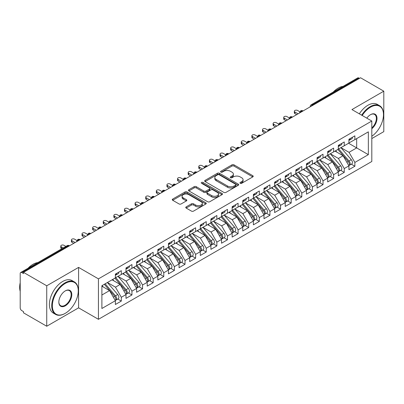 <?xml version="1.0" encoding="UTF-8"?>
<svg xmlns="http://www.w3.org/2000/svg" width="404" height="404" viewBox="0 0 404 404"><rect width="100%" height="100%" fill="white"/><g stroke="black" fill="none" stroke-linecap="round" stroke-linejoin="round"><path stroke-width="0.61" d="M240.249 183.295A1.03 0.596 0 0 0 241.708 183.295L252.778 176.901A1.475 0.848 0 0 0 253.212 176.301A1.475 0.848 0 0 0 252.778 175.7L234.022 164.867A1.475 0.848 0 0 0 231.936 164.867L220.867 171.261A1.03 0.596 0 0 0 220.564 171.68A1.03 0.596 0 0 0 220.867 172.104A1.03 0.596 0 0 0 222.326 172.104L223.755 171.276A4.717 2.722 0 0 1 230.426 171.276L231.992 172.18A4.717 2.722 0 0 1 233.371 174.104A4.717 2.722 0 0 1 231.992 176.028L230.558 176.856A1.03 0.596 0 0 0 230.255 177.275A1.03 0.596 0 0 0 230.558 177.699A1.03 0.596 0 0 0 232.017 177.699L233.446 176.871A4.717 2.722 0 0 1 240.117 176.871L241.683 177.775A4.717 2.722 0 0 1 243.062 179.699A4.717 2.722 0 0 1 241.683 181.623L240.249 182.451A1.03 0.596 0 0 0 239.946 182.871A1.03 0.596 0 0 0 240.249 183.295L240.249 182.451M186.194 206.863A1.475 0.848 0 0 0 185.759 207.464A1.475 0.848 0 0 0 186.194 208.065L191.456 211.105A1.475 0.848 0 0 0 193.536 211.105L205.833 204.005A1.475 0.848 0 0 0 206.267 203.404A1.475 0.848 0 0 0 205.833 202.798L187.077 191.971A1.475 0.848 0 0 0 184.992 191.971L172.7 199.071A1.475 0.848 0 0 0 172.266 199.672A1.475 0.848 0 0 0 172.7 200.273L179.053 203.944A1.475 0.848 0 0 0 181.138 203.944L186.401 200.904A1.475 0.848 0 0 0 186.83 200.303A1.475 0.848 0 0 0 186.401 199.702L183.249 197.884A3.944 2.278 0 0 1 182.093 196.273A3.944 2.278 0 0 1 184.527 194.173A3.944 2.278 0 0 1 188.825 194.662L201.172 201.793A3.944 2.278 0 0 1 202.328 203.404A3.944 2.278 0 0 1 199.894 205.505A3.944 2.278 0 0 1 195.597 205.01L193.536 203.823A1.475 0.848 0 0 0 191.456 203.823L186.194 206.863L186.194 208.065M371.806 138.562L383.8 131.638L383.8 91.183L360.55 77.76L23.493 272.362L23.493 273.589L21.791 272.609A2.252 1.298 -120 0 0 20.665 272.498A2.252 1.298 -120 0 0 20.2 273.528L20.2 307.848A2.252 1.298 -120 0 0 21.791 310.61L23.493 311.59L23.493 312.817L46.738 326.24L78.588 307.848L98.44 319.311L98.44 278.861L78.588 267.397L46.738 285.785L23.493 272.362M383.8 91.183L351.95 109.575L371.806 121.033L98.44 278.861M223.861 192.395A1.475 0.848 0 0 0 225.947 192.395L238.244 185.295A1.475 0.848 0 0 0 238.673 184.694A1.475 0.848 0 0 0 238.244 184.088L219.483 173.26A1.475 0.848 0 0 0 217.403 173.26L205.106 180.361A1.475 0.848 0 0 0 204.671 180.962A1.475 0.848 0 0 0 205.106 181.563L223.861 192.395M201.924 183.517A1.03 0.596 0 0 1 202.97 183.663L202.97 182.436L222.038 193.445A1.475 0.848 0 0 1 222.468 194.046A1.475 0.848 0 0 1 222.038 194.647L209.742 201.748A1.475 0.848 0 0 1 207.656 201.748L188.9 190.92L188.9 189.713A1.475 0.848 0 0 0 188.471 190.319A1.475 0.848 0 0 0 188.9 190.92M188.9 189.713L194.162 186.678A1.475 0.848 0 0 1 196.248 186.678L203.853 191.067A1.475 0.848 0 0 0 205.939 191.067L209.429 189.052A1.475 0.848 0 0 0 209.863 188.451A1.475 0.848 0 0 0 209.429 187.85L201.51 183.28A1.03 0.596 0 0 1 201.207 182.855A1.03 0.596 0 0 1 201.843 182.305A1.03 0.596 0 0 1 202.97 182.436M98.44 319.311L371.806 161.489L371.806 121.033M348.607 143.253L368.352 154.651L368.352 131.85L354.874 139.638L354.874 135.835L348.925 139.269L348.925 143.067L344.253 145.763L344.253 141.966L338.31 145.4L338.31 149.197L333.638 151.894L333.638 148.096L327.695 151.525L327.695 155.328L323.023 158.025L323.023 154.222L317.079 157.656L317.079 161.454L312.408 164.15L312.408 160.353L306.464 163.787L306.464 167.584L301.793 170.281L301.793 166.483L295.844 169.912L295.844 173.715L291.173 176.412L291.173 172.609L285.229 176.043L285.229 179.841L280.558 182.542L280.558 178.74L274.614 182.174L274.614 185.971L269.943 188.668L269.943 184.87L263.999 188.299L263.999 192.102L259.328 194.799L259.328 190.996L253.384 194.43L253.384 198.233L248.713 200.929L248.713 197.127L242.764 200.561L242.764 204.358L238.092 207.055L238.092 203.257L232.148 206.686L232.148 210.489L227.477 213.186L227.477 209.383L221.533 212.817L221.533 216.62L216.862 219.316L216.862 215.514L210.918 218.948L210.918 222.745L206.247 225.442L206.247 221.644L200.303 225.073L200.303 228.876L195.632 231.573L195.632 227.775L189.683 231.204L189.683 235.007L185.012 237.703L185.012 233.901L179.068 237.335L179.068 241.132L174.397 243.829L174.397 240.032L168.453 243.466L168.453 247.263L163.782 249.96L163.782 246.162L157.838 249.591L157.838 253.394L153.167 256.091L153.167 252.288L147.223 255.722L147.223 259.519L142.551 262.216L142.551 258.419L136.608 261.853L136.608 265.65L131.936 268.347L131.936 264.549L125.987 267.978L125.987 271.781L121.316 274.478L121.316 270.675L115.372 274.109L115.372 277.907L101.889 285.694L101.889 308.494L115.372 300.707L109.535 290.597L101.889 286.184M368.352 154.651L354.874 162.438L349.031 152.323L340.966 147.667M351.344 164.201L354.874 166.236L354.874 162.438M354.874 166.236L348.925 169.67L348.925 165.867L344.253 168.564L338.416 158.454L330.346 153.793L340.653 165.832L338.426 167.12A3.005 1.732 60 0 1 339.582 169.973A3.005 1.732 60 0 1 338.961 171.347A3.005 1.732 60 0 1 338.476 171.488M340.729 170.326L344.253 172.367L344.253 168.564M344.253 172.367L338.31 175.801L338.31 171.998L333.638 174.695L327.801 164.579L319.731 159.923M330.108 176.457L333.638 178.497L333.638 174.695M333.638 178.497L327.695 181.926L327.695 178.129L323.023 180.825L317.185 170.71L309.116 166.054M319.493 182.588L323.023 184.623L323.023 180.825M323.023 184.623L317.079 188.057L317.079 184.254L312.408 186.951L306.57 176.841L298.5 172.18M308.878 188.719L312.408 190.754L312.408 186.951M312.408 190.754L306.464 194.188L306.464 190.385L301.793 193.082L295.95 182.972L287.885 178.31L298.192 190.35L295.96 191.637A3.005 1.732 60 0 1 297.122 194.491A3.005 1.732 60 0 1 296.496 195.864A3.005 1.732 60 0 1 296.011 196.001M298.263 194.844L301.793 196.884L301.793 193.082M301.793 196.884L295.844 200.313L295.844 196.516L291.173 199.212L285.335 189.097L277.265 184.441M287.648 200.975L291.173 203.01L291.173 199.212M291.173 203.01L285.229 206.444L285.229 202.641L280.558 205.338L274.72 195.228L266.65 190.567M277.028 207.106L280.558 209.141L280.558 205.338M280.558 209.141L274.614 212.575L274.614 208.772L269.943 211.469L264.105 201.359L256.035 196.697M266.413 213.231L269.943 215.271L269.943 211.469M269.943 215.271L263.999 218.7L263.999 214.903L259.328 217.599L253.49 207.484L245.42 202.828M255.798 219.362L259.328 221.397L259.328 217.599M259.328 221.397L253.384 224.831L253.384 221.033L248.713 223.73L242.87 213.615L234.805 208.959L245.112 220.993L242.88 222.281A3.005 1.732 60 0 1 244.041 225.134A3.005 1.732 60 0 1 243.42 226.508A3.005 1.732 60 0 1 242.93 226.649M245.183 225.493L248.713 227.528L248.713 223.73M248.713 227.528L242.764 230.962L242.764 227.159L238.092 229.856L232.255 219.746L224.19 215.085M234.567 231.618L238.092 233.658L238.092 229.856M238.092 233.658L232.148 237.087L232.148 233.29L227.477 235.987L221.639 225.871L213.57 221.215L223.877 233.254L221.65 234.537A3.005 1.732 60 0 1 222.806 237.395A3.005 1.732 60 0 1 222.185 238.769A3.005 1.732 60 0 1 221.7 238.905M223.952 237.749L227.477 239.784L227.477 235.987M227.477 239.784L221.533 243.218L221.533 239.421L216.862 242.117L211.024 232.002L202.954 227.346M213.332 243.88L216.862 245.915L216.862 242.117M216.862 245.915L210.918 249.349L210.918 245.546L206.247 248.243L200.409 238.133L192.339 233.472M202.717 250.005L206.247 252.046L206.247 248.243M206.247 252.046L200.303 255.474L200.303 251.677L195.632 254.374L189.789 244.258L181.724 239.602M192.102 256.136L195.632 258.171L195.632 254.374M195.632 258.171L189.683 261.605L189.683 257.808L185.012 260.504L179.174 250.389L171.109 245.733M181.487 262.267L185.012 264.302L185.012 260.504M185.012 264.302L179.068 267.736L179.068 263.933L174.397 266.63L168.559 256.52L160.489 251.859L170.796 263.898L168.569 265.186A3.005 1.732 60 0 1 169.725 268.039A3.005 1.732 60 0 1 169.104 269.412A3.005 1.732 60 0 1 168.619 269.554M170.872 268.392L174.397 270.433L174.397 266.63M174.397 270.433L168.453 273.867L168.453 270.064L163.782 272.761L157.944 262.645L149.874 257.989M160.252 274.523L163.782 276.563L163.782 272.761M163.782 276.563L157.838 279.992L157.838 276.195L153.167 278.891L147.329 268.776L139.259 264.12L149.566 276.154L147.334 277.442A3.005 1.732 60 0 1 148.495 280.295A3.005 1.732 60 0 1 147.874 281.674A3.005 1.732 60 0 1 147.389 281.81M149.637 280.654L153.167 282.689L153.167 278.891M153.167 282.689L147.223 286.123L147.223 282.32L142.551 285.017L136.714 274.907L128.644 270.246M139.021 286.784L142.551 288.82L142.551 285.017M142.551 288.82L136.608 292.254L136.608 288.451L131.936 291.148L126.093 281.038L118.029 276.376L128.331 288.416L126.104 289.703A3.005 1.732 60 0 1 127.265 292.557A3.005 1.732 60 0 1 126.639 293.93A3.005 1.732 60 0 1 126.154 294.067M128.406 292.91L131.936 294.95L131.936 291.148M131.936 294.95L125.987 298.379L125.987 294.582L121.316 297.278L115.478 287.163L107.408 282.507M117.791 299.041L121.316 301.076L121.316 297.278M121.316 301.076L115.372 304.51L115.372 300.707M115.372 277.785L121.316 274.478M101.889 295.011L109.535 290.597M125.987 271.66L131.936 268.347M115.478 287.163L120.15 284.466L112.08 279.81M125.987 294.582L120.15 284.466M136.608 265.529L142.551 262.216M126.093 281.038L130.765 278.336L122.7 273.68M136.608 288.451L130.765 278.336M147.223 259.398L153.167 256.091M136.714 274.907L141.38 272.21L133.315 267.549M147.223 282.32L141.38 272.21M157.838 253.268L163.782 249.96M147.329 268.776L152 266.079L143.93 261.423M157.838 276.195L152 266.079M168.453 247.142L174.397 243.829M157.944 262.645L162.615 259.949L154.545 255.293M168.453 270.064L162.615 259.949M179.068 241.011L185.012 237.703M168.559 256.52L173.23 253.823L165.16 249.162M179.068 263.933L173.23 253.823M189.683 234.881L195.632 231.573M179.174 250.389L183.845 247.692L175.78 243.036M189.683 257.808L183.845 247.692M200.303 228.755L206.247 225.442M189.789 244.258L194.46 241.562L186.396 236.906M200.303 251.677L194.46 241.562M210.918 222.624L216.862 219.316M200.409 238.133L205.081 235.436L197.011 230.775M210.918 245.546L205.081 235.436M221.533 216.493L227.477 213.186M211.024 232.002L215.696 229.305L207.626 224.649M221.533 239.421L215.696 229.305M232.148 210.368L238.092 207.055M221.639 225.871L226.311 223.175L218.241 218.519M232.148 233.29L226.311 223.175M242.764 204.237L248.713 200.929M232.255 219.746L236.926 217.049L228.861 212.388M242.764 227.159L236.926 217.049M253.384 198.106L259.328 194.799M242.87 213.615L247.541 210.918L239.476 206.262M253.384 221.033L247.541 210.918M263.999 191.981L269.943 188.668M253.49 207.484L258.161 204.788L250.091 200.132M263.999 214.903L258.161 204.788M274.614 185.85L280.558 182.542M264.105 201.359L268.776 198.662L260.706 194.001M274.614 208.772L268.776 198.662M285.229 179.719L291.173 176.412M274.72 195.228L279.391 192.531L271.321 187.87M285.229 202.641L279.391 192.531M295.844 173.594L301.793 170.281M285.335 189.097L290.006 186.401L281.936 181.744M295.844 196.516L290.006 186.401M306.464 167.463L312.408 164.15M295.95 182.972L300.621 180.27L292.557 175.614M306.464 190.385L300.621 180.27M317.079 161.332L323.023 158.025M306.57 176.841L311.242 174.144L303.172 169.483M317.079 184.254L311.242 174.144M327.695 155.202L333.638 151.894M317.185 170.71L321.857 168.013L313.787 163.357M327.695 178.129L321.857 168.013M338.31 149.076L344.253 145.763M327.801 164.579L332.472 161.883L324.402 157.227M338.31 171.998L332.472 161.883M359.489 78.376L358.853 78.007L312.433 104.808L313.07 105.176M311.161 106.277A2.252 1.298 120 0 1 312.433 104.808A2.252 1.298 60 0 0 311.307 104.697L357.727 77.896A2.252 1.298 60 0 1 358.853 78.007M348.925 142.945L354.874 139.638M349.031 152.323L356.676 147.909L356.676 138.592L368.352 131.85M338.416 158.454L343.087 155.757L335.017 151.096M348.925 165.867L343.087 155.757M46.738 285.785L46.738 326.24M78.588 307.848L78.588 267.397M302.399 111.332L301.763 110.969A2.252 1.298 -120 0 0 300.637 110.858A2.252 1.298 -120 0 0 300.611 110.873L299.566 112.777A2.252 1.298 0 0 0 299.586 112.958M291.784 117.463L291.148 117.094A2.252 1.298 -120 0 0 290.022 116.983A2.252 1.298 -120 0 0 289.996 116.998L288.951 118.902A2.252 1.298 0 0 0 288.971 119.089M281.169 123.594L280.533 123.225A2.252 1.298 -120 0 0 279.406 123.114A2.252 1.298 -120 0 0 279.381 123.129L278.331 125.033A2.252 1.298 0 0 0 278.356 125.22M270.554 129.724L269.917 129.356A2.252 1.298 -120 0 0 268.791 129.245A2.252 1.298 -120 0 0 268.766 129.26L267.716 131.164A2.252 1.298 0 0 0 267.741 131.345M259.939 135.85L259.302 135.481A2.252 1.298 -120 0 0 258.176 135.37A2.252 1.298 -120 0 0 258.146 135.385L257.101 137.289A2.252 1.298 0 0 0 257.121 137.476M249.324 141.981L248.682 141.612A2.252 1.298 -120 0 0 247.556 141.501A2.252 1.298 -120 0 0 247.531 141.516L246.485 143.42A2.252 1.298 0 0 0 246.506 143.607M238.703 148.111L238.067 147.743A2.252 1.298 -120 0 0 236.941 147.632A2.252 1.298 -120 0 0 236.916 147.647L235.87 149.551A2.252 1.298 0 0 0 235.891 149.732M228.088 154.237L227.452 153.868A2.252 1.298 -120 0 0 226.326 153.757A2.252 1.298 -120 0 0 226.301 153.778L225.25 155.676A2.252 1.298 0 0 0 225.275 155.863M217.473 160.368L216.837 159.999A2.252 1.298 -120 0 0 215.711 159.888A2.252 1.298 -120 0 0 215.686 159.903L214.635 161.807A2.252 1.298 0 0 0 214.66 161.994M206.858 166.499L206.222 166.13A2.252 1.298 -120 0 0 205.096 166.019A2.252 1.298 -120 0 0 205.065 166.034L204.02 167.938A2.252 1.298 0 0 0 204.045 168.12M196.243 172.624L195.602 172.261A2.252 1.298 -120 0 0 194.476 172.144A2.252 1.298 -120 0 0 194.45 172.165L193.405 174.063A2.252 1.298 0 0 0 193.425 174.25M185.623 178.755L184.987 178.386A2.252 1.298 -120 0 0 183.86 178.275A2.252 1.298 -120 0 0 183.835 178.29L182.79 180.194A2.252 1.298 0 0 0 182.81 180.381M175.008 184.886L174.371 184.517A2.252 1.298 -120 0 0 173.245 184.406A2.252 1.298 -120 0 0 173.22 184.421L172.17 186.325A2.252 1.298 0 0 0 172.195 186.507M164.393 191.011L163.756 190.648A2.252 1.298 -120 0 0 162.63 190.537A2.252 1.298 -120 0 0 162.605 190.552L161.555 192.456A2.252 1.298 0 0 0 161.58 192.637M153.778 197.142L153.141 196.773A2.252 1.298 -120 0 0 152.015 196.662A2.252 1.298 -120 0 0 151.99 196.677L150.939 198.581A2.252 1.298 0 0 0 150.965 198.768M143.162 203.273L142.521 202.904A2.252 1.298 -120 0 0 141.4 202.793A2.252 1.298 -120 0 0 141.37 202.808L140.324 204.712A2.252 1.298 0 0 0 140.345 204.894M132.542 209.398L131.906 209.035A2.252 1.298 -120 0 0 130.78 208.924A2.252 1.298 -120 0 0 130.755 208.939L129.709 210.843A2.252 1.298 0 0 0 129.729 211.024M121.927 215.529L121.291 215.16A2.252 1.298 -120 0 0 120.165 215.049A2.252 1.298 -120 0 0 120.139 215.064L119.089 216.968A2.252 1.298 0 0 0 119.114 217.155M111.312 221.66L110.676 221.291A2.252 1.298 -120 0 0 109.55 221.18A2.252 1.298 -120 0 0 109.524 221.195L108.474 223.099A2.252 1.298 0 0 0 108.499 223.286M100.697 227.79L100.061 227.422A2.252 1.298 -120 0 0 98.935 227.311A2.252 1.298 -120 0 0 98.909 227.326L97.859 229.23A2.252 1.298 0 0 0 97.884 229.411M90.082 233.916L89.446 233.547A2.252 1.298 -120 0 0 88.319 233.436A2.252 1.298 -120 0 0 88.289 233.451L87.244 235.355A2.252 1.298 0 0 0 87.264 235.542M79.462 240.047L78.825 239.678A2.252 1.298 -120 0 0 77.699 239.567A2.252 1.298 -120 0 0 77.674 239.582L76.629 241.486A2.252 1.298 0 0 0 76.649 241.673M240.658 183.436L241.683 182.85A4.717 2.722 0 0 0 243.062 180.926L243.062 179.699M233.371 174.104L233.371 175.331A4.717 2.722 0 0 1 231.992 177.255L230.967 177.846M252.758 176.912L234.022 166.094A1.475 0.848 0 0 0 231.936 166.094L221.276 172.25M238.224 185.305L219.483 174.488A1.475 0.848 0 0 0 217.403 174.488L205.126 181.573M235.638 185.113A1.03 0.596 0 0 0 235.941 184.694A1.03 0.596 0 0 0 235.638 184.269L219.17 174.765A1.03 0.596 0 0 0 217.716 174.765L216.201 175.639A4.717 2.722 0 0 0 214.822 177.563A4.717 2.722 0 0 0 216.201 179.487L227.457 185.986A4.717 2.722 0 0 0 234.128 185.986L235.638 185.113L235.638 186.34A1.03 0.596 0 0 0 235.941 185.916L235.941 184.694M214.822 177.563L214.822 178.79A4.717 2.722 0 0 0 216.201 180.714L216.201 179.487M235.638 186.34L234.128 187.214A4.717 2.722 0 0 1 227.457 187.214L216.201 180.714M188.921 190.93L194.162 187.905L194.162 186.678M209.863 188.451L209.863 189.678A1.475 0.848 0 0 1 209.429 190.279L205.939 192.294A1.475 0.848 0 0 1 203.853 192.294L196.248 187.905A1.475 0.848 0 0 0 194.162 187.905M202.97 183.663L222.018 194.657M211.746 195.627A3.944 2.278 0 0 0 216.044 196.122A3.944 2.278 0 0 0 218.478 194.016A3.944 2.278 0 0 0 217.322 192.405L212.974 189.895A1.475 0.848 0 0 0 210.888 189.895L207.398 191.91A1.475 0.848 0 0 0 206.964 192.511A1.475 0.848 0 0 0 207.398 193.112L211.746 195.627L211.746 196.854A3.944 2.278 0 0 0 216.044 197.344A3.944 2.278 0 0 0 218.478 195.243L218.478 194.016M206.964 192.511L206.964 193.738A1.475 0.848 0 0 0 207.398 194.339L207.398 193.112M211.746 196.854L207.398 194.339M202.328 203.404L202.328 204.626A3.944 2.278 0 0 1 199.894 206.732A3.944 2.278 0 0 1 195.597 206.237L193.536 205.05A1.475 0.848 0 0 0 191.456 205.05L186.214 208.075M182.093 196.273L182.093 197.5A3.944 2.278 0 0 0 183.249 199.106L183.249 197.884M186.38 200.914L183.249 199.106M205.813 204.015L187.077 193.198A1.475 0.848 0 0 0 184.992 193.198L172.715 200.283L172.7 199.071M338.719 148.96L349.041 160.989A3.005 1.732 60 0 1 350.202 163.842A3.005 1.732 60 0 1 349.576 165.216L351.808 163.933A3.005 1.732 -120 0 0 352.429 162.554A3.005 1.732 -120 0 0 351.268 159.701L340.951 147.672M349.576 165.216A3.005 1.732 60 0 1 349.091 165.357M337.87 149.45L348.192 161.479A3.005 1.732 60 0 1 349.349 164.332A3.005 1.732 60 0 1 348.804 165.66M336.865 152.162L335.643 150.737M348.925 140.435A3.005 1.732 -120 0 0 349.349 139.208A3.005 1.732 -120 0 0 349.344 139.026M349.091 140.233A3.005 1.732 -120 0 0 349.576 140.092A3.005 1.732 -120 0 0 350.202 138.718A3.005 1.732 -120 0 0 350.192 138.537M352.424 137.249A3.005 1.732 60 0 1 352.429 137.431A3.005 1.732 60 0 1 351.808 138.804L349.576 140.092M299.803 111.767L297.546 110.464A1.879 1.086 -0 0 0 295.501 110.226A1.879 1.086 -0 0 0 294.339 111.226A1.879 1.086 -0 0 0 294.89 111.994L294.89 113.59A1.879 1.086 180 0 1 294.339 112.822L294.339 111.226M296.698 114.63L294.89 113.59M298.076 113.832L294.89 111.994M338.961 171.347L341.193 170.059A3.005 1.732 -120 0 0 341.814 168.685A3.005 1.732 -120 0 0 340.653 165.832M327.255 155.58L337.577 167.609A3.005 1.732 60 0 1 338.734 170.463A3.005 1.732 60 0 1 338.188 171.791M326.25 158.292L325.028 156.868M328.104 155.091L338.426 167.12M317.488 161.216L327.811 173.25A3.005 1.732 60 0 1 328.967 176.104A3.005 1.732 60 0 1 328.346 177.477L330.578 176.189A3.005 1.732 -120 0 0 331.199 174.816A3.005 1.732 -120 0 0 330.038 171.963L319.721 159.934M328.346 177.477A3.005 1.732 60 0 1 327.861 177.614M316.64 161.711L326.957 173.74A3.005 1.732 60 0 1 328.119 176.593A3.005 1.732 60 0 1 327.573 177.917M315.635 164.423L314.408 162.994M306.873 167.347L317.19 179.376A3.005 1.732 60 0 1 318.352 182.229A3.005 1.732 60 0 1 317.731 183.608L319.958 182.32A3.005 1.732 -120 0 0 320.579 180.942A3.005 1.732 -120 0 0 319.423 178.088L309.1 166.059M317.731 183.608A3.005 1.732 60 0 1 317.246 183.744M306.025 167.837L316.342 179.866A3.005 1.732 60 0 1 317.504 182.719A3.005 1.732 60 0 1 316.958 184.047M305.02 170.554L303.793 169.124M296.258 173.478L306.575 185.507A3.005 1.732 60 0 1 307.737 188.36A3.005 1.732 60 0 1 307.116 189.734L309.343 188.446A3.005 1.732 -120 0 0 309.964 187.072A3.005 1.732 -120 0 0 308.808 184.219L298.485 172.19M307.116 189.734A3.005 1.732 60 0 1 306.626 189.875M295.41 173.967L305.727 185.997A3.005 1.732 60 0 1 306.889 188.85A3.005 1.732 60 0 1 306.343 190.178M294.4 176.679L293.178 175.255M338.31 146.566A3.005 1.732 -120 0 0 338.734 145.339A3.005 1.732 -120 0 0 338.729 145.157M338.476 146.364A3.005 1.732 -120 0 0 338.961 146.223A3.005 1.732 -120 0 0 339.582 144.849A3.005 1.732 -120 0 0 339.577 144.667M341.809 143.38A3.005 1.732 60 0 1 341.814 143.561A3.005 1.732 60 0 1 341.193 144.935L338.961 146.223M289.188 117.892L286.931 116.589A1.879 1.086 -0 0 0 284.886 116.357A1.879 1.086 -0 0 0 283.724 117.357A1.879 1.086 -0 0 0 284.275 118.125L284.275 119.715A1.879 1.086 180 0 1 283.724 118.953L283.724 117.357M286.077 120.761L284.275 119.715M287.461 119.963L284.275 118.125M327.695 152.692A3.005 1.732 -120 0 0 328.119 151.47A3.005 1.732 -120 0 0 328.114 151.283M327.861 152.49A3.005 1.732 -120 0 0 328.346 152.353A3.005 1.732 -120 0 0 328.967 150.98A3.005 1.732 -120 0 0 328.962 150.793M331.194 149.505A3.005 1.732 60 0 1 331.199 149.692A3.005 1.732 60 0 1 330.578 151.066L328.346 152.353M278.573 124.023L276.311 122.72A1.879 1.086 -0 0 0 274.266 122.483A1.879 1.086 -0 0 0 273.109 123.488A1.879 1.086 -0 0 0 273.659 124.25L273.659 125.846A1.879 1.086 180 0 1 273.109 125.078L273.109 123.488M275.462 126.886L273.659 125.846M276.841 126.088L273.659 124.25M317.079 158.822A3.005 1.732 -120 0 0 317.504 157.595A3.005 1.732 -120 0 0 317.499 157.414M317.246 158.621A3.005 1.732 -120 0 0 317.731 158.479A3.005 1.732 -120 0 0 318.352 157.106A3.005 1.732 -120 0 0 318.347 156.924M320.574 155.636A3.005 1.732 60 0 1 320.579 155.818A3.005 1.732 60 0 1 319.958 157.196L317.731 158.479M267.953 130.154L265.696 128.851A1.879 1.086 -0 0 0 263.65 128.613A1.879 1.086 -0 0 0 262.494 129.613A1.879 1.086 -0 0 0 263.044 130.381L263.044 131.977A1.879 1.086 180 0 1 262.494 131.209L262.494 129.613M264.847 133.017L263.044 131.977M266.226 132.219L263.044 130.381M306.464 164.953A3.005 1.732 -120 0 0 306.889 163.726A3.005 1.732 -120 0 0 306.883 163.544M306.626 164.751A3.005 1.732 -120 0 0 307.116 164.61A3.005 1.732 -120 0 0 307.737 163.236A3.005 1.732 -120 0 0 307.732 163.054M309.959 161.767A3.005 1.732 60 0 1 309.964 161.948A3.005 1.732 60 0 1 309.343 163.322L307.116 164.61M257.338 136.284L255.081 134.976A1.879 1.086 -0 0 0 253.035 134.744A1.879 1.086 -0 0 0 251.879 135.744A1.879 1.086 -0 0 0 252.424 136.512L252.424 138.102A1.879 1.086 180 0 1 251.879 137.34L251.879 135.744M254.232 139.148L252.424 138.102M255.611 138.35L252.424 136.512M371.806 136.284A18.316 10.575 120 0 0 383.482 114.66A18.316 10.575 120 0 0 370.529 107.181A18.316 10.575 120 0 0 362.201 115.488M361.656 115.175A18.766 10.837 -60 0 1 370.21 106.631A18.766 10.837 -60 0 1 379.593 105.702A18.766 10.837 -60 0 1 383.482 114.292A18.766 10.837 -60 0 1 383.482 114.478M366.817 118.155A9.156 5.287 -60 0 1 370.529 114.66L370.529 114.66A9.156 5.287 -60 0 1 376.972 117.68A9.156 5.287 -60 0 1 371.806 128.735M333.265 92.021A18.766 10.837 -60 0 1 338.153 88.123A18.766 10.837 -60 0 1 343.036 86.375M359.323 113.827A18.766 10.837 -60 0 1 367.877 105.282A18.766 10.837 -60 0 1 377.26 104.353L379.593 105.702M371.806 127.901A8.706 5.03 120 0 0 376.159 120.362A8.706 5.03 120 0 0 374.564 114.413A8.706 5.03 120 0 0 370.367 114.756M64.999 313.489L65.317 313.307A18.316 10.575 120 0 0 78.27 290.87A18.316 10.575 120 0 0 65.317 283.396A18.316 10.575 120 0 0 52.369 305.828A18.316 10.575 120 0 0 65.317 313.307L64.999 313.489A18.766 10.837 -60 0 1 55.616 314.418A18.766 10.837 -60 0 1 52.742 299.379A18.766 10.837 -60 0 1 64.999 282.845A18.766 10.837 -60 0 1 74.381 281.911A18.766 10.837 -60 0 1 78.27 290.506A18.766 10.837 -60 0 1 78.27 290.688M65.317 305.828A9.156 5.287 -60 0 1 58.843 302.091A9.156 5.287 -60 0 1 65.317 290.87L65.317 290.87A9.156 5.287 -60 0 1 71.796 294.612A9.156 5.287 -60 0 1 65.317 305.828M58.843 301.899A8.706 5.03 120 0 0 60.645 305.707A8.706 5.03 120 0 0 64.999 305.278A8.706 5.03 120 0 0 70.69 297.602A8.706 5.03 120 0 0 69.352 290.622A8.706 5.03 120 0 0 65.155 290.966M28.053 268.231A18.766 10.837 -60 0 1 32.941 264.332A18.766 10.837 -60 0 1 37.825 262.59M55.616 314.418L53.283 313.07A18.766 10.837 -60 0 1 50.404 298.031A18.766 10.837 -60 0 1 62.665 281.492A18.766 10.837 -60 0 1 72.048 280.563L74.381 281.911M20.2 291.299A18.766 10.837 -60 0 1 20.2 282.719M296.496 195.864L298.728 194.577A3.005 1.732 -120 0 0 299.349 193.203A3.005 1.732 -120 0 0 298.192 190.35M284.79 180.098L295.112 192.127A3.005 1.732 60 0 1 296.268 194.981A3.005 1.732 60 0 1 295.723 196.304M283.785 182.81L282.563 181.381M285.643 179.608L295.96 191.637M295.844 171.079A3.005 1.732 -120 0 0 296.268 169.857A3.005 1.732 -120 0 0 296.263 169.67M296.011 170.877A3.005 1.732 -120 0 0 296.496 170.741A3.005 1.732 -120 0 0 297.122 169.367A3.005 1.732 -120 0 0 297.112 169.18M299.344 167.892A3.005 1.732 60 0 1 299.349 168.079A3.005 1.732 60 0 1 298.728 169.453L296.496 170.741M246.723 142.41L244.465 141.107A1.879 1.086 -0 0 0 242.42 140.87A1.879 1.086 -0 0 0 241.259 141.875A1.879 1.086 -0 0 0 241.809 142.637L241.809 144.233A1.879 1.086 180 0 1 241.259 143.465L241.259 141.875M243.617 145.273L241.809 144.233M244.996 144.475L241.809 142.637M275.023 185.734L285.345 197.763A3.005 1.732 60 0 1 286.502 200.616A3.005 1.732 60 0 1 285.881 201.995L288.113 200.707A3.005 1.732 -120 0 0 288.734 199.334A3.005 1.732 -120 0 0 287.572 196.475L277.255 184.446M285.881 201.995A3.005 1.732 60 0 1 285.396 202.131M274.175 186.224L284.497 198.253A3.005 1.732 60 0 1 285.653 201.111A3.005 1.732 60 0 1 285.108 202.434M273.17 188.941L271.948 187.512M264.408 191.865L274.73 203.894A3.005 1.732 60 0 1 275.887 206.747A3.005 1.732 60 0 1 275.265 208.121L277.498 206.833A3.005 1.732 -120 0 0 278.119 205.459A3.005 1.732 -120 0 0 276.957 202.606L266.64 190.577M275.265 208.121A3.005 1.732 60 0 1 274.781 208.262M263.56 192.355L273.882 204.384A3.005 1.732 60 0 1 275.038 207.237A3.005 1.732 60 0 1 274.493 208.565M262.555 195.066L261.332 193.642M253.793 197.995L264.11 210.024A3.005 1.732 60 0 1 265.271 212.878A3.005 1.732 60 0 1 264.65 214.251L266.877 212.964A3.005 1.732 -120 0 0 267.504 211.59A3.005 1.732 -120 0 0 266.342 208.737L256.02 196.708M264.65 214.251A3.005 1.732 60 0 1 264.166 214.393M252.944 198.485L263.262 210.514A3.005 1.732 60 0 1 264.423 213.368A3.005 1.732 60 0 1 263.878 214.691M251.939 201.197L250.712 199.773M243.178 204.121L253.495 216.15A3.005 1.732 60 0 1 254.656 219.003A3.005 1.732 60 0 1 254.035 220.382L256.262 219.094A3.005 1.732 -120 0 0 256.883 217.721A3.005 1.732 -120 0 0 255.727 214.867L245.405 202.833M254.035 220.382A3.005 1.732 60 0 1 253.545 220.518M242.329 204.611L252.646 216.64A3.005 1.732 60 0 1 253.808 219.498A3.005 1.732 60 0 1 253.263 220.821M241.319 207.328L240.097 205.899M285.229 177.21A3.005 1.732 -120 0 0 285.653 175.982A3.005 1.732 -120 0 0 285.648 175.801M285.396 177.008A3.005 1.732 -120 0 0 285.881 176.866A3.005 1.732 -120 0 0 286.502 175.493A3.005 1.732 -120 0 0 286.497 175.311M288.729 174.023A3.005 1.732 60 0 1 288.734 174.205A3.005 1.732 60 0 1 288.113 175.583L285.881 176.866M236.108 148.541L233.85 147.238A1.879 1.086 -0 0 0 231.805 147A1.879 1.086 -0 0 0 230.644 148A1.879 1.086 -0 0 0 231.194 148.768L231.194 150.364A1.879 1.086 180 0 1 230.644 149.596L230.644 148M232.997 151.404L231.194 150.364M234.381 150.606L231.194 148.768M274.614 183.34A3.005 1.732 -120 0 0 275.038 182.113A3.005 1.732 -120 0 0 275.033 181.931M274.781 183.138A3.005 1.732 -120 0 0 275.265 182.997A3.005 1.732 -120 0 0 275.887 181.623A3.005 1.732 -120 0 0 275.881 181.441M278.114 180.154A3.005 1.732 60 0 1 278.119 180.336A3.005 1.732 60 0 1 277.498 181.709L275.265 182.997M225.493 154.671L223.23 153.363A1.879 1.086 -0 0 0 221.185 153.131A1.879 1.086 -0 0 0 220.029 154.131A1.879 1.086 -0 0 0 220.579 154.899L220.579 156.489A1.879 1.086 180 0 1 220.029 155.727L220.029 154.131M222.382 157.535L220.579 156.489M223.76 156.737L220.579 154.899M263.999 189.471A3.005 1.732 -120 0 0 264.423 188.244A3.005 1.732 -120 0 0 264.418 188.057M264.166 189.264A3.005 1.732 -120 0 0 264.65 189.128A3.005 1.732 -120 0 0 265.271 187.754A3.005 1.732 -120 0 0 265.266 187.567M267.493 186.284A3.005 1.732 60 0 1 267.504 186.466A3.005 1.732 60 0 1 266.877 187.84L264.65 189.128M214.872 160.797L212.615 159.494A1.879 1.086 -0 0 0 210.57 159.262A1.879 1.086 -0 0 0 209.413 160.262A1.879 1.086 -0 0 0 209.964 161.024L209.964 162.62A1.879 1.086 180 0 1 209.413 161.852L209.413 160.262M211.767 163.66L209.964 162.62M213.145 162.868L209.964 161.024M253.384 195.597A3.005 1.732 -120 0 0 253.808 194.369A3.005 1.732 -120 0 0 253.803 194.188M253.545 195.395A3.005 1.732 -120 0 0 254.035 195.258A3.005 1.732 -120 0 0 254.656 193.88A3.005 1.732 -120 0 0 254.651 193.698M256.878 192.41A3.005 1.732 60 0 1 256.883 192.592A3.005 1.732 60 0 1 256.262 193.971L254.035 195.258M204.257 166.928L202 165.625A1.879 1.086 -0 0 0 199.955 165.387A1.879 1.086 -0 0 0 198.798 166.387A1.879 1.086 -0 0 0 199.344 167.155L199.344 168.751A1.879 1.086 180 0 1 198.798 167.983L198.798 166.387M201.152 169.791L199.344 168.751M202.53 168.993L199.344 167.155M243.42 226.508L245.647 225.22A3.005 1.732 -120 0 0 246.268 223.846A3.005 1.732 -120 0 0 245.112 220.993M231.709 210.742L242.031 222.771A3.005 1.732 60 0 1 243.188 225.624A3.005 1.732 60 0 1 242.642 226.952M230.704 213.453L229.482 212.029M232.563 210.252L242.88 222.281M221.942 216.382L232.265 228.412A3.005 1.732 60 0 1 233.421 231.265A3.005 1.732 60 0 1 232.8 232.638L235.032 231.351A3.005 1.732 -120 0 0 235.653 229.977A3.005 1.732 -120 0 0 234.492 227.124L224.175 215.095M232.8 232.638A3.005 1.732 60 0 1 232.315 232.78M221.094 216.872L231.416 228.901A3.005 1.732 60 0 1 232.573 231.755A3.005 1.732 60 0 1 232.027 233.078M220.089 219.584L218.867 218.16M222.185 238.769L224.417 237.481A3.005 1.732 -120 0 0 225.038 236.108A3.005 1.732 -120 0 0 223.877 233.254M210.479 222.998L220.801 235.032A3.005 1.732 60 0 1 221.958 237.885A3.005 1.732 60 0 1 221.412 239.208M209.474 225.715L208.252 224.286M211.327 222.508L221.65 234.537M200.712 228.639L211.034 240.668A3.005 1.732 60 0 1 212.191 243.521A3.005 1.732 60 0 1 211.57 244.895L213.797 243.612A3.005 1.732 -120 0 0 214.423 242.233A3.005 1.732 -120 0 0 213.262 239.38L202.939 227.351M211.57 244.895A3.005 1.732 60 0 1 211.085 245.036M199.864 229.129L210.181 241.158A3.005 1.732 60 0 1 211.343 244.011A3.005 1.732 60 0 1 210.797 245.339M198.859 231.84L197.632 230.416M190.097 234.769L200.414 246.799A3.005 1.732 60 0 1 201.576 249.652A3.005 1.732 60 0 1 200.955 251.025L203.182 249.738A3.005 1.732 -120 0 0 203.803 248.364A3.005 1.732 -120 0 0 202.646 245.511L192.324 233.482M200.955 251.025A3.005 1.732 60 0 1 200.47 251.167M189.249 235.259L199.566 247.288A3.005 1.732 60 0 1 200.727 250.142A3.005 1.732 60 0 1 200.182 251.47M188.239 237.971L187.017 236.547M242.764 201.727A3.005 1.732 -120 0 0 243.188 200.5A3.005 1.732 -120 0 0 243.183 200.318M242.93 201.525A3.005 1.732 -120 0 0 243.42 201.384A3.005 1.732 -120 0 0 244.041 200.01A3.005 1.732 -120 0 0 244.036 199.828M246.263 198.541A3.005 1.732 60 0 1 246.268 198.723A3.005 1.732 60 0 1 245.647 200.096L243.42 201.384M193.642 173.058L191.385 171.751A1.879 1.086 -0 0 0 189.34 171.518A1.879 1.086 -0 0 0 188.178 172.518A1.879 1.086 -0 0 0 188.729 173.286L188.729 174.876A1.879 1.086 180 0 1 188.178 174.114L188.178 172.518M190.537 175.922L188.729 174.876M191.915 175.124L188.729 173.286M232.148 207.858A3.005 1.732 -120 0 0 232.573 206.631A3.005 1.732 -120 0 0 232.568 206.449M232.315 207.651A3.005 1.732 -120 0 0 232.8 207.515A3.005 1.732 -120 0 0 233.421 206.141A3.005 1.732 -120 0 0 233.416 205.954M235.648 204.671A3.005 1.732 60 0 1 235.653 204.853A3.005 1.732 60 0 1 235.032 206.227L232.8 207.515M183.027 179.184L180.77 177.881A1.879 1.086 -0 0 0 178.725 177.649A1.879 1.086 -0 0 0 177.563 178.649A1.879 1.086 -0 0 0 178.113 179.416L178.113 181.007A1.879 1.086 180 0 1 177.563 180.24L177.563 178.649M179.916 182.047L178.113 181.007M181.3 181.255L178.113 179.416M221.533 213.984A3.005 1.732 -120 0 0 221.958 212.762A3.005 1.732 -120 0 0 221.953 212.575M221.7 213.782A3.005 1.732 -120 0 0 222.185 213.645A3.005 1.732 -120 0 0 222.806 212.267A3.005 1.732 -120 0 0 222.801 212.085M225.033 210.797A3.005 1.732 60 0 1 225.038 210.984A3.005 1.732 60 0 1 224.417 212.358L222.185 213.645M172.412 185.315L170.15 184.012A1.879 1.086 -0 0 0 168.104 183.775A1.879 1.086 -0 0 0 166.948 184.779A1.879 1.086 -0 0 0 167.498 185.542L167.498 187.138A1.879 1.086 180 0 1 166.948 186.37L166.948 184.779M169.301 188.178L167.498 187.138M170.685 187.38L167.498 185.542M210.918 220.114A3.005 1.732 -120 0 0 211.343 218.887A3.005 1.732 -120 0 0 211.337 218.705M211.085 219.912A3.005 1.732 -120 0 0 211.57 219.771A3.005 1.732 -120 0 0 212.191 218.397A3.005 1.732 -120 0 0 212.186 218.216M214.413 216.928A3.005 1.732 60 0 1 214.423 217.11A3.005 1.732 60 0 1 213.797 218.483L211.57 219.771M161.797 191.446L159.535 190.138A1.879 1.086 -0 0 0 157.489 189.905A1.879 1.086 -0 0 0 156.333 190.905A1.879 1.086 -0 0 0 156.883 191.673L156.883 193.263A1.879 1.086 180 0 1 156.333 192.501L156.333 190.905M158.686 194.309L156.883 193.263M160.065 193.511L156.883 191.673M200.303 226.245A3.005 1.732 -120 0 0 200.727 225.018A3.005 1.732 -120 0 0 200.722 224.836M200.47 226.043A3.005 1.732 -120 0 0 200.955 225.902A3.005 1.732 -120 0 0 201.576 224.528A3.005 1.732 -120 0 0 201.571 224.346M203.798 223.059A3.005 1.732 60 0 1 203.803 223.24A3.005 1.732 60 0 1 203.182 224.614L200.955 225.902M151.177 197.571L148.919 196.268A1.879 1.086 -0 0 0 146.874 196.036A1.879 1.086 -0 0 0 145.718 197.036A1.879 1.086 -0 0 0 146.268 197.803L146.268 199.394A1.879 1.086 180 0 1 145.718 198.627L145.718 197.036M148.071 200.434L146.268 199.394M149.45 199.642L146.268 197.803M179.482 240.895L189.799 252.929A3.005 1.732 60 0 1 190.961 255.782A3.005 1.732 60 0 1 190.34 257.156L192.567 255.868A3.005 1.732 -120 0 0 193.188 254.495A3.005 1.732 -120 0 0 192.031 251.642L181.709 239.612M190.34 257.156A3.005 1.732 60 0 1 189.85 257.292M178.629 241.385L188.951 253.419A3.005 1.732 60 0 1 190.112 256.272A3.005 1.732 60 0 1 189.567 257.595M177.624 244.102L176.402 242.673M189.683 232.371A3.005 1.732 -120 0 0 190.112 231.149A3.005 1.732 -120 0 0 190.102 230.962M189.85 232.169A3.005 1.732 -120 0 0 190.34 232.032A3.005 1.732 -120 0 0 190.961 230.654A3.005 1.732 -120 0 0 190.956 230.472M193.183 229.184A3.005 1.732 60 0 1 193.188 229.371A3.005 1.732 60 0 1 192.567 230.745L190.34 232.032M140.562 203.702L138.304 202.399A1.879 1.086 -0 0 0 136.259 202.162A1.879 1.086 -0 0 0 135.098 203.167A1.879 1.086 -0 0 0 135.648 203.929L135.648 205.525A1.879 1.086 180 0 1 135.098 204.757L135.098 203.167M137.456 206.565L135.648 205.525M138.835 205.767L135.648 203.929M168.862 247.026L179.184 259.055A3.005 1.732 60 0 1 180.346 261.908A3.005 1.732 60 0 1 179.719 263.287L181.952 261.999A3.005 1.732 -120 0 0 182.573 260.62A3.005 1.732 -120 0 0 181.411 257.767L171.094 245.738M179.719 263.287A3.005 1.732 60 0 1 179.235 263.423M168.013 247.516L178.336 259.545A3.005 1.732 60 0 1 179.492 262.398A3.005 1.732 60 0 1 178.947 263.726M167.009 250.227L165.786 248.803M179.068 238.501A3.005 1.732 -120 0 0 179.492 237.274A3.005 1.732 -120 0 0 179.487 237.092M179.235 238.299A3.005 1.732 -120 0 0 179.719 238.158A3.005 1.732 -120 0 0 180.346 236.784A3.005 1.732 -120 0 0 180.336 236.603M182.568 235.315A3.005 1.732 60 0 1 182.573 235.497A3.005 1.732 60 0 1 181.952 236.87L179.719 238.158M129.947 209.833L127.689 208.53A1.879 1.086 -0 0 0 125.644 208.292A1.879 1.086 -0 0 0 124.483 209.292A1.879 1.086 -0 0 0 125.033 210.06L125.033 211.656A1.879 1.086 180 0 1 124.483 210.888L124.483 209.292M126.836 212.696L125.033 211.656M128.22 211.898L125.033 210.06M169.104 269.412L171.336 268.125A3.005 1.732 -120 0 0 171.958 266.751A3.005 1.732 -120 0 0 170.796 263.898M157.398 253.646L167.721 265.675A3.005 1.732 60 0 1 168.877 268.529A3.005 1.732 60 0 1 168.332 269.857M156.393 256.358L155.171 254.934M158.247 253.156L168.569 265.186M168.453 244.632A3.005 1.732 -120 0 0 168.877 243.405A3.005 1.732 -120 0 0 168.872 243.223M168.619 244.43A3.005 1.732 -120 0 0 169.104 244.289A3.005 1.732 -120 0 0 169.725 242.915A3.005 1.732 -120 0 0 169.72 242.733M171.953 241.446A3.005 1.732 60 0 1 171.958 241.627A3.005 1.732 60 0 1 171.336 243.001L169.104 244.289M119.332 215.958L117.069 214.655A1.879 1.086 -0 0 0 115.024 214.423A1.879 1.086 -0 0 0 113.867 215.423A1.879 1.086 -0 0 0 114.418 216.191L114.418 217.781A1.879 1.086 180 0 1 113.867 217.019L113.867 215.423M116.221 218.827L114.418 217.781M117.604 218.029L114.418 216.191M147.632 259.282L157.954 271.316A3.005 1.732 60 0 1 159.11 274.17A3.005 1.732 60 0 1 158.489 275.543L160.716 274.255A3.005 1.732 -120 0 0 161.342 272.882A3.005 1.732 -120 0 0 160.181 270.029L149.864 257.999M158.489 275.543A3.005 1.732 60 0 1 158.004 275.68M146.783 259.777L157.1 271.806A3.005 1.732 60 0 1 158.262 274.659A3.005 1.732 60 0 1 157.717 275.983M145.778 262.489L144.551 261.06M157.838 250.758A3.005 1.732 -120 0 0 158.262 249.536A3.005 1.732 -120 0 0 158.257 249.349M158.004 250.556A3.005 1.732 -120 0 0 158.489 250.419A3.005 1.732 -120 0 0 159.11 249.046A3.005 1.732 -120 0 0 159.105 248.859M161.332 247.571A3.005 1.732 60 0 1 161.342 247.758A3.005 1.732 60 0 1 160.716 249.132L158.489 250.419M108.716 222.089L106.454 220.786A1.879 1.086 -0 0 0 104.409 220.549A1.879 1.086 -0 0 0 103.252 221.554A1.879 1.086 -0 0 0 103.803 222.316L103.803 223.912A1.879 1.086 180 0 1 103.252 223.144L103.252 221.554M105.606 224.952L103.803 223.912M106.984 224.154L103.803 222.316M147.874 281.674L150.101 280.386A3.005 1.732 -120 0 0 150.722 279.012A3.005 1.732 -120 0 0 149.566 276.154M136.168 265.903L146.485 277.932A3.005 1.732 60 0 1 147.647 280.785A3.005 1.732 60 0 1 147.101 282.113M135.163 268.62L133.936 267.19M137.017 265.413L147.334 277.442M147.223 256.888A3.005 1.732 -120 0 0 147.647 255.661A3.005 1.732 -120 0 0 147.642 255.48M147.389 256.686A3.005 1.732 -120 0 0 147.874 256.545A3.005 1.732 -120 0 0 148.495 255.171A3.005 1.732 -120 0 0 148.49 254.99M150.717 253.702A3.005 1.732 60 0 1 150.722 253.884A3.005 1.732 60 0 1 150.101 255.262L147.874 256.545M98.096 228.22L95.839 226.917A1.879 1.086 -0 0 0 93.794 226.679A1.879 1.086 -0 0 0 92.637 227.679A1.879 1.086 -0 0 0 93.188 228.447L93.188 230.043A1.879 1.086 180 0 1 92.637 229.275L92.637 227.679M94.99 231.083L93.188 230.043M96.369 230.285L93.188 228.447M126.402 271.544L136.719 283.573A3.005 1.732 60 0 1 137.88 286.426A3.005 1.732 60 0 1 137.259 287.799L139.486 286.512A3.005 1.732 -120 0 0 140.107 285.138A3.005 1.732 -120 0 0 138.951 282.285L128.629 270.256M137.259 287.799A3.005 1.732 60 0 1 136.769 287.941M125.553 272.033L135.87 284.062A3.005 1.732 60 0 1 137.032 286.916A3.005 1.732 60 0 1 136.486 288.244M124.543 274.745L123.321 273.321M136.608 263.019A3.005 1.732 -120 0 0 137.032 261.792A3.005 1.732 -120 0 0 137.022 261.61M136.769 262.817A3.005 1.732 -120 0 0 137.259 262.676A3.005 1.732 -120 0 0 137.88 261.302A3.005 1.732 -120 0 0 137.875 261.12M140.102 259.833A3.005 1.732 60 0 1 140.107 260.014A3.005 1.732 60 0 1 139.486 261.388L137.259 262.676M87.481 234.35L85.224 233.042A1.879 1.086 -0 0 0 83.179 232.81A1.879 1.086 -0 0 0 82.022 233.81A1.879 1.086 -0 0 0 82.567 234.578L82.567 236.168A1.879 1.086 180 0 1 82.022 235.406L82.022 233.81M84.375 237.214L82.567 236.168M85.754 236.416L82.567 234.578M126.639 293.93L128.871 292.642A3.005 1.732 -120 0 0 129.492 291.269A3.005 1.732 -120 0 0 128.331 288.416M114.933 278.164L125.255 290.193A3.005 1.732 60 0 1 126.412 293.046A3.005 1.732 60 0 1 125.866 294.37M113.928 280.876L112.706 279.447M115.786 277.674L126.104 289.703M125.987 269.145A3.005 1.732 -120 0 0 126.412 267.923A3.005 1.732 -120 0 0 126.407 267.736M126.154 268.943A3.005 1.732 -120 0 0 126.639 268.806A3.005 1.732 -120 0 0 127.265 267.433A3.005 1.732 -120 0 0 127.255 267.246M129.487 265.958A3.005 1.732 60 0 1 129.492 266.145A3.005 1.732 60 0 1 128.871 267.519L126.639 268.806M76.866 240.476L74.609 239.173A1.879 1.086 -0 0 0 72.563 238.936A1.879 1.086 -0 0 0 71.402 239.941A1.879 1.086 -0 0 0 71.952 240.703L71.952 242.299A1.879 1.086 180 0 1 71.402 241.531L71.402 239.941M73.76 243.339L71.952 242.299M75.139 242.546L71.952 240.703M105.166 283.8L115.488 295.829A3.005 1.732 60 0 1 116.645 298.682A3.005 1.732 60 0 1 116.024 300.061L118.256 298.773A3.005 1.732 -120 0 0 118.877 297.4A3.005 1.732 -120 0 0 117.715 294.541L107.398 282.512M116.024 300.061A3.005 1.732 60 0 1 115.539 300.197M104.318 284.29L114.64 296.319A3.005 1.732 60 0 1 115.797 299.177A3.005 1.732 60 0 1 115.251 300.5M103.313 287.007L102.091 285.577M115.372 275.276A3.005 1.732 -120 0 0 115.797 274.048A3.005 1.732 -120 0 0 115.791 273.867M115.539 275.074A3.005 1.732 -120 0 0 116.024 274.932A3.005 1.732 -120 0 0 116.645 273.559A3.005 1.732 -120 0 0 116.64 273.377M118.872 272.089A3.005 1.732 60 0 1 118.877 272.271A3.005 1.732 60 0 1 118.256 273.649L116.024 274.932M65.877 246.395L63.994 245.304A1.879 1.086 -0 0 0 61.948 245.066A1.879 1.086 -0 0 0 60.787 246.066A1.879 1.086 -0 0 0 61.337 246.834L61.337 248.43A1.879 1.086 180 0 1 60.787 247.662L60.787 246.066M61.847 248.723L61.337 248.43M63.226 247.925L61.337 246.834M68.847 246.177L68.21 245.809L21.791 272.609M69.508 245.794L69.337 245.698A2.252 1.298 120 0 0 68.21 245.809A2.252 1.298 -120 0 0 67.084 245.698L20.665 272.498M303.061 110.954L302.889 110.858A2.252 1.298 120 0 0 301.763 110.969A2.252 1.298 120 0 0 300.541 112.408M292.446 117.084L292.274 116.983A2.252 1.298 120 0 0 291.148 117.094A2.252 1.298 120 0 0 289.926 118.539M281.83 123.21L281.659 123.114A2.252 1.298 120 0 0 280.533 123.225A2.252 1.298 120 0 0 279.31 124.664M271.21 129.341L271.044 129.245A2.252 1.298 120 0 0 269.917 129.356A2.252 1.298 120 0 0 268.695 130.795M260.595 135.471L260.429 135.37A2.252 1.298 120 0 0 259.302 135.481A2.252 1.298 120 0 0 258.08 136.926M249.98 141.597L249.808 141.501A2.252 1.298 120 0 0 248.682 141.612A2.252 1.298 120 0 0 247.465 143.051M239.365 147.728L239.193 147.632A2.252 1.298 120 0 0 238.067 147.743A2.252 1.298 120 0 0 236.845 149.182M228.75 153.858L228.578 153.757A2.252 1.298 120 0 0 227.452 153.868A2.252 1.298 120 0 0 226.23 155.313M218.135 159.989L217.963 159.888A2.252 1.298 120 0 0 216.837 159.999A2.252 1.298 120 0 0 215.615 161.438M207.515 166.115L207.348 166.019A2.252 1.298 120 0 0 206.222 166.13A2.252 1.298 120 0 0 205 167.569M196.899 172.245L196.728 172.144A2.252 1.298 120 0 0 195.602 172.261A2.252 1.298 120 0 0 194.385 173.7M186.284 178.376L186.113 178.275A2.252 1.298 120 0 0 184.987 178.386A2.252 1.298 120 0 0 183.764 179.825M175.669 184.502L175.498 184.406A2.252 1.298 120 0 0 174.371 184.517A2.252 1.298 120 0 0 173.149 185.956M165.054 190.632L164.882 190.537A2.252 1.298 120 0 0 163.756 190.648A2.252 1.298 120 0 0 162.534 192.087M154.434 196.763L154.267 196.662A2.252 1.298 120 0 0 153.141 196.773A2.252 1.298 120 0 0 151.919 198.218M143.819 202.889L143.647 202.793A2.252 1.298 120 0 0 142.521 202.904A2.252 1.298 120 0 0 141.304 204.343M133.204 209.019L133.032 208.924A2.252 1.298 120 0 0 131.906 209.035A2.252 1.298 120 0 0 130.684 210.474M122.589 215.15L122.417 215.049A2.252 1.298 120 0 0 121.291 215.16A2.252 1.298 120 0 0 120.069 216.605M111.974 221.276L111.802 221.18A2.252 1.298 120 0 0 110.676 221.291A2.252 1.298 120 0 0 109.454 222.73M101.353 227.407L101.187 227.311A2.252 1.298 120 0 0 100.061 227.422A2.252 1.298 120 0 0 98.839 228.861M90.738 233.537L90.572 233.436A2.252 1.298 120 0 0 89.446 233.547A2.252 1.298 120 0 0 88.224 234.992M80.123 239.668L79.952 239.567A2.252 1.298 120 0 0 78.825 239.678A2.252 1.298 120 0 0 77.603 241.117M241.683 182.85L241.683 181.623M230.558 177.699L230.558 176.856M231.992 177.255L231.992 176.028M220.867 172.104L220.867 171.261M231.936 166.094L231.936 164.867M234.022 166.094L234.022 164.867M252.778 176.901L252.778 175.7M205.106 181.563L205.106 180.361M217.403 174.488L217.403 173.26M219.483 174.488L219.483 173.26M238.244 185.295L238.244 184.088M227.457 187.214L227.457 185.986M234.128 187.214L234.128 185.986M196.248 187.905L196.248 186.678M203.853 192.294L203.853 191.067M205.939 192.294L205.939 191.067M209.429 190.279L209.429 189.052M222.038 194.647L222.038 193.445M191.456 205.05L191.456 203.823M193.536 205.05L193.536 203.823M195.597 206.237L195.597 205.01M186.401 200.904L186.401 199.702M184.992 193.198L184.992 191.971M187.077 193.198L187.077 191.971M205.833 204.005L205.833 202.798M348.192 161.479L346.844 162.262M351.268 159.701L349.041 160.989M337.577 167.609L336.224 168.387M326.957 173.74L325.609 174.518M330.038 171.963L327.811 173.25M316.342 179.866L314.994 180.649M319.423 178.088L317.19 179.376M305.727 185.997L304.379 186.774M308.808 184.219L306.575 185.507M295.112 192.127L293.764 192.905M284.497 198.253L283.143 199.036M287.572 196.475L285.345 197.763M273.882 204.384L272.528 205.161M276.957 202.606L274.73 203.894M263.262 210.514L261.913 211.292M266.342 208.737L264.11 210.024M252.646 216.64L251.298 217.423M255.727 214.867L253.495 216.15M242.031 222.771L240.683 223.548M231.416 228.901L230.068 229.679M234.492 227.124L232.265 228.412M220.801 235.032L219.448 235.81M210.181 241.158L208.833 241.94M213.262 239.38L211.034 240.668M199.566 247.288L198.218 248.066M202.646 245.511L200.414 246.799M188.951 253.419L187.602 254.197M192.031 251.642L189.799 252.929M178.336 259.545L176.987 260.327M181.411 257.767L179.184 259.055M167.721 265.675L166.367 266.453M157.1 271.806L155.752 272.584M160.181 270.029L157.954 271.316M146.485 277.932L145.137 278.715M135.87 284.062L134.522 284.84M138.951 282.285L136.719 283.573M125.255 290.193L123.907 290.971M114.64 296.319L113.287 297.102M117.715 294.541L115.488 295.829M302.889 110.858A2.252 2.252 0 0 0 300.637 110.858M311.307 104.697A2.252 2.252 0 0 0 310.181 106.646M292.274 116.983A2.252 2.252 0 0 0 290.022 116.983M281.659 123.114A2.252 2.252 0 0 0 279.406 123.114M271.044 129.245A2.252 2.252 0 0 0 268.791 129.245M260.429 135.37A2.252 2.252 0 0 0 258.176 135.37M249.808 141.501A2.252 2.252 0 0 0 247.556 141.501M239.193 147.632A2.252 2.252 0 0 0 236.941 147.632M228.578 153.757A2.252 2.252 0 0 0 226.326 153.757M217.963 159.888A2.252 2.252 0 0 0 215.711 159.888M207.348 166.019A2.252 2.252 0 0 0 205.096 166.019M196.728 172.144A2.252 2.252 0 0 0 194.476 172.144M186.113 178.275A2.252 2.252 0 0 0 183.86 178.275M175.498 184.406A2.252 2.252 0 0 0 173.245 184.406M164.882 190.537A2.252 2.252 0 0 0 162.63 190.537M154.267 196.662A2.252 2.252 0 0 0 152.015 196.662M143.647 202.793A2.252 2.252 0 0 0 141.4 202.793M133.032 208.924A2.252 2.252 0 0 0 130.78 208.924M122.417 215.049A2.252 2.252 0 0 0 120.165 215.049M111.802 221.18A2.252 2.252 0 0 0 109.55 221.18M101.187 227.311A2.252 2.252 0 0 0 98.935 227.311M90.572 233.436A2.252 2.252 0 0 0 88.319 233.436M79.952 239.567A2.252 2.252 0 0 0 77.699 239.567M69.337 245.698A2.252 2.252 0 0 0 67.084 245.698M383.482 114.66L383.482 114.292M78.27 290.87L78.27 290.506"/></g></svg>
